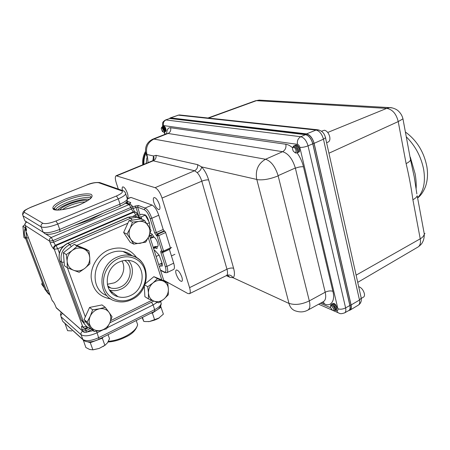<?xml version="1.0" encoding="UTF-8"?>
<svg xmlns="http://www.w3.org/2000/svg" width="450" height="450" viewBox="0 0 450 450"><rect width="100%" height="100%" fill="white"/><g stroke="black" fill="none" stroke-linecap="round" stroke-linejoin="round"><path stroke-width="0.67" d="M153.236 247.393L155.183 246.499L157.669 246.504C158.271 246.06 158.271 244.822 157.674 242.803C156.606 239.811 155.351 237.898 153.911 237.071L150.368 238.393M148.759 221.417L148.421 220.072C147.071 216.523 145.721 214.746 144.377 214.746L144.231 214.847M160.689 265.68L162.011 266.186C162.534 265.787 162.534 264.684 161.994 262.89L161.359 261.248M160.633 306.191L163.384 314.117L158.349 318.493L154.704 320.057L149.501 321.525L145.266 321.559L143.792 321.39L142.121 317.576M67.314 267.744L67.146 261.399C67.635 265.686 69.789 268.639 73.609 270.27C77.546 271.609 81.304 270.951 84.887 268.307C88.296 265.444 89.921 261.883 89.764 257.625L89.179 254.773C88.133 251.938 86.226 249.93 83.464 248.754L88.942 250.903L89.764 257.625L89.865 263.88L84.887 268.307L79.161 272.295L73.609 270.27L67.314 267.744L64.412 265.719L63.394 252.686L74.228 244.361L85.854 249.081L88.942 250.903M105.171 307.266L108.996 312.306C106.633 309.291 103.404 308.132 99.304 308.818L96.519 309.763C93.696 311.175 91.603 313.324 90.236 316.215L92.655 309.825L99.304 308.818L105.171 307.266L101.998 304.926L89.578 307.434L92.655 309.825M147.718 286.712L153.011 282.915C149.895 285.66 148.382 289.041 148.466 293.057L148.956 295.718C149.873 298.344 151.549 300.15 153.99 301.134L148.393 298.89L148.466 293.057L147.718 286.712L144.866 285.013M133.751 244.114L130.804 239.31C133.121 242.494 136.237 243.838 140.164 243.338L142.819 242.528C145.491 241.268 147.482 239.243 148.787 236.458L145.71 242.173L133.751 244.114L130.314 242.415L123.638 232.47L129.026 220.612L140.979 218.886L144.512 220.343L151.031 230.377L148.787 236.458C150.407 232.554 150.21 228.921 148.196 225.557C145.952 222.356 142.864 220.967 138.921 221.394L144.512 220.343M119.233 262.007C103.843 268.2 103.106 293.141 118.029 296.702C122.186 297.877 126.366 297.484 130.556 295.509C146.7 288.585 145.755 262.091 129.066 260.483C125.769 260.032 122.496 260.544 119.233 262.007M118.029 296.702L109.446 290.053C113.366 291.178 117.304 290.824 121.258 288.996C132.221 284.181 136.119 268.043 128.143 260.376M107.955 286.909L110.936 288.062C114.159 288.827 117.366 288.461 120.566 286.982C131.175 282.414 133.723 266.096 124.656 260.449M107.269 284.287L114.188 282.876C122.344 279.276 126.315 268.121 121.989 260.994M143.792 321.39L142.459 317.407M161.128 307.159L152.393 313.054L150.716 313.262M154.704 320.057L152.393 313.054M103.039 337.196L102.319 338.209L104.889 345.358L107.505 342.821L109.508 338.709L108.067 334.671M104.889 345.358L99.203 348.418L92.908 349.841L90.281 342.681L87.767 341.882M102.319 338.209L90.281 342.681M92.908 349.841L89.663 349.487L85.854 347.518L83.362 340.267M84.021 340.689L83.233 340.436M71.927 330.93L67.59 330.688L64.974 323.449M65.509 323.933L65.07 323.983M25.718 238.742L23.912 237.482L22.916 226.271L25.026 227.649L25.768 227.098M25.104 228.566L25.026 227.649M22.916 226.271L24.941 224.55M44.364 287.859L41.693 284.231L43.588 285.806M41.693 284.231L42.317 282.471M66.296 254.576L72.118 250.566C68.625 253.451 66.966 257.057 67.146 261.399L66.296 254.576L63.394 252.686M77.22 246.156L83.464 248.754C79.566 247.331 75.78 247.939 72.118 250.566L77.22 246.156L74.228 244.361M94.196 331.515L91.024 327.094C93.465 330.086 96.722 331.2 100.8 330.441C104.85 329.4 107.82 326.942 109.71 323.049C111.364 319.078 111.127 315.495 108.996 312.306L112.05 316.749L109.71 323.049L106.622 328.781L100.8 330.441L94.196 331.515L91.125 328.922L84.088 319.528L89.578 307.434M87.109 322.048L90.236 316.215C88.554 320.271 88.819 323.893 91.024 327.094L87.109 322.048L84.088 319.528M167.67 282.808L168.396 289.063C168.075 285.159 166.281 282.465 163.007 280.98C159.604 279.748 156.274 280.395 153.011 282.915L157.455 278.668L167.67 282.808L161.809 279.894L148.269 237.561M168.396 289.063L168.266 294.817L163.924 299.076L158.715 302.856L153.99 301.134C157.421 302.293 160.734 301.607 163.924 299.076C166.972 296.348 168.463 293.012 168.396 289.063M157.455 278.668L153.877 276.677L161.809 279.894M145.316 283.731L153.877 276.677M148.393 298.89L144.894 296.696L144.315 286.346M132.469 222.103L138.921 221.394C134.983 222.114 132.058 224.404 130.151 228.268C128.498 232.251 128.717 235.929 130.804 239.31L127.029 234.084L130.151 228.268L132.469 222.103L129.026 220.612M127.029 234.084L123.638 232.47M109.929 290.801L110.284 290.7M111.426 292.641L112.59 292.489M132.638 207.107L135.107 206.055L138.347 205.493L145.108 208.052C147.651 209.481 149.884 212.889 151.796 218.278L156.302 232.571L163.198 229.472L158.76 215.224C156.864 209.857 154.631 206.471 152.055 205.071L130.978 197.421L127.502 198.478M164.711 231.12L164.109 230.867L157.219 233.977L157.804 234.231L164.711 231.12L165.628 232.521L158.726 235.643L163.575 251.061L170.404 247.888L165.628 232.521M169.363 249.266L173.689 263.171C174.684 266.58 174.662 268.673 173.627 269.449L173.498 269.511M170.404 247.888L170.37 248.799L163.569 251.961L163.575 251.061L161.91 251.314L157.05 235.907L156.465 235.648L154.637 232.836L150.126 218.554C148.466 213.907 146.542 210.96 144.354 209.717L137.604 207.129L140.108 214.954M163.198 229.472L164.109 230.867M105.272 345.099L99.203 348.418L93.229 349.802M159.328 317.874L149.501 321.525L148.151 321.637M137.919 215.899L141.857 214.2L145.305 215.145L141.227 216.917L138.189 216.731M150.058 228.611L149.484 222.727L145.305 215.145M141.424 218.947L138.026 216.225M141.227 216.917L141.924 219.274M149.484 222.727L147.026 223.808M154.237 250.537L154.732 250.312L159.114 255.066L156.127 256.455M159.373 266.631L160.476 266.108L162.006 263.036L159.114 255.066M162.006 263.036L158.721 264.583M363.414 297.174L363.611 297.062C364.461 296.421 364.697 295.2 364.32 293.417C363.353 290.188 361.671 288 359.274 286.858L358.695 286.712M328.219 142.02L328.382 141.947C329.782 141.086 330.216 139.297 329.687 136.581C328.607 132.913 326.846 130.798 324.405 130.236L321.457 131.214M187.425 115.802L186.081 115.656M349.836 310.022L350.106 309.864C351.214 309.009 351.517 307.367 351.006 304.937L314.032 143.314C312.514 138.127 310.078 135.09 306.726 134.19L170.781 118.131L169.464 118.485M334.721 310.539L335.441 310.461L335.632 308.334C334.929 306.399 333.821 305.083 332.319 304.38L331.116 304.459L330.514 305.781M331.262 304.374L332.488 304.29C333.99 304.988 335.098 306.304 335.801 308.239L335.475 310.438M335.902 309.966L336.493 309.859L336.69 307.733C335.987 305.798 334.879 304.481 333.371 303.784L331.853 304.183M332.297 303.789L333.54 303.688C335.048 304.386 336.156 305.702 336.859 307.637L336.527 309.836M164.154 131.839L164.706 131.996L164.666 129.51C164.002 127.862 163.232 126.928 162.354 126.703L161.618 127.434M161.775 127.356L162.506 126.647C163.384 126.866 164.154 127.8 164.818 129.454L164.857 131.94L164.188 131.681M165.442 131.653L165.617 129.144C164.959 127.496 164.188 126.562 163.305 126.343L162.714 126.686M162.664 126.782L162.501 127.586M162.664 127.356L162.771 126.838M162.816 126.726L163.457 126.287C164.34 126.506 165.111 127.44 165.769 129.088L165.594 131.591M296.831 152.775L297.568 152.724C298.299 152.246 298.446 151.189 298.012 149.541C297.219 147.324 296.061 146.042 294.531 145.693L293.805 145.822L292.866 147.246M293.951 145.766L294.722 145.614C296.252 145.963 297.411 147.246 298.198 149.462C298.631 151.104 298.485 152.167 297.754 152.64L297.613 152.696M298.136 152.297L298.738 152.213C299.469 151.74 299.616 150.677 299.183 149.034C298.395 146.818 297.236 145.536 295.706 145.192L294.581 145.609M295.121 145.26L295.892 145.108C297.422 145.457 298.586 146.734 299.374 148.95C299.807 150.598 299.655 151.656 298.924 152.134L298.783 152.19M348.694 310.584L348.941 310.438C350.072 309.594 350.376 307.946 349.864 305.494L312.739 143.679C311.231 138.628 308.841 135.63 305.567 134.685C308.914 135.585 311.349 138.628 312.868 143.82L349.965 305.533C350.477 307.969 350.179 309.611 349.071 310.466L348.351 310.776M330.463 307.479C330.216 306.152 330.564 305.618 331.504 305.876L333.681 308.812C333.923 310.146 333.568 310.674 332.629 310.404L330.463 307.479M330.401 306.411L331.774 305.229C333.034 305.752 334.001 306.906 334.682 308.683C335.115 310.41 334.738 311.119 333.551 310.815L333.422 310.759M163.136 129.915L162.849 131.771L162.382 131.507L161.196 128.503C161.601 127.389 162.248 127.862 163.136 129.915M161.325 128.014C161.893 126.816 162.743 127.395 163.873 129.757C164.362 131.282 164.306 132.103 163.71 132.233L163.176 131.946M292.68 149.676C292.382 148.095 292.702 147.291 293.636 147.251C294.66 147.527 295.419 148.477 295.909 150.092C296.207 151.678 295.881 152.482 294.941 152.511L293.383 151.273L292.68 149.676M292.641 148.028L293.934 146.559C295.211 146.768 296.224 147.87 296.972 149.884C297.484 151.92 297.152 153 295.976 153.112L294.896 152.595M169.498 118.468L170.618 117.9L306.557 133.881C310.027 134.809 312.553 137.953 314.123 143.325L351.096 304.971C351.613 307.446 351.321 309.139 350.218 310.039L349.099 310.449M118.311 189.084L116.235 182.734C115.059 178.898 115.02 176.569 116.106 175.759L155.098 187.684C157.748 188.989 160.048 192.403 162.006 197.927L189.574 287.64C190.519 290.914 190.479 292.933 189.461 293.698L187.802 293.507L163.704 280.221M146.199 154.513L147.611 157.95L146.931 154.485L153.495 155.976L156.054 155.334L197.634 164.649L201.589 166.905C201.296 169.363 199.822 171.27 197.184 172.626L194.558 170.747L155.098 187.684M176.209 274.23L176.237 274.314C178.076 279.034 179.938 281.385 181.822 281.357C182.514 280.828 182.537 279.428 181.879 277.166L181.851 277.082C180 272.334 178.138 269.977 176.265 270.006C175.556 270.546 175.539 271.952 176.209 274.23M127.26 197.944L127.451 197.888C128.188 197.359 128.171 195.801 127.395 193.219L127.367 193.134C125.769 188.977 124.217 186.891 122.704 186.874C122.062 187.279 121.989 188.499 122.468 190.547M153.877 202.601L153.906 202.691C155.661 207.315 157.455 209.599 159.294 209.548C160.149 208.941 160.189 207.281 159.407 204.564L159.379 204.474C157.618 199.828 155.818 197.528 153.984 197.578C153.118 198.197 153.084 199.873 153.877 202.601M261.062 100.221L259.217 100.114L255.313 100.823L207.979 118.007M143.466 164.52C143.111 160.403 143.831 156.482 145.626 152.752M143.938 164.323C143.702 160.588 144.304 156.977 145.738 153.501M145.519 151.397C143.19 155.571 142.273 160.042 142.774 164.801M165.465 119.998L170.781 118.131M146.211 163.395L146.846 157.832M336.853 307.631L336.594 306.596C335.498 304.076 334.282 303.069 332.944 303.587M166.095 130.371L165.729 128.43C165.071 126.804 164.413 126.112 163.749 126.354M163.665 126.444L163.468 127.198M163.491 127.564L164.053 129.532L164.998 130.86M165.167 130.989L165.966 130.922M299.43 149.147L299.137 148.033C298.305 145.89 297.264 144.922 296.016 145.125M146.914 154.569L145.676 152.482C144.911 146.329 147.279 141.896 152.775 139.179L153.883 139.072L168.047 133.459L166.888 133.582L152.888 139.134M332.145 305.381C333.844 306.354 334.738 307.693 334.845 309.409M333.681 305.01L335.914 308.672M334.744 304.419L336.594 306.596M336.442 306.63L335.998 305.865M335.419 307.294L334.901 306.399M334.389 307.952L333.799 306.939M162.011 127.547C163.547 128.211 164.284 129.482 164.211 131.366M162.602 127.637L163.209 127.153M163.53 127.26C164.829 128.503 165.375 129.746 165.167 130.995M164.306 130.781L165.015 131.113L164.278 130.534M164.076 130.202L163.901 129.836M163.755 129.454L163.643 129.077M163.541 128.649L163.507 127.462M163.553 127.277L164.16 126.793M164.486 126.9L165.729 128.43M166.078 129.977L164.835 127.322M164.278 126.906L163.479 127.209M163.423 127.367L163.378 128.407M165.139 130.708L163.873 127.676M163.322 127.266L162.518 127.592M164.188 131.029L162.984 128.104M295.132 147.054C296.561 148.174 297.259 149.558 297.219 151.211M296.859 146.964L298.412 150.452M298.041 146.469L299.137 148.033M226.344 275.608L226.682 275.406C229.292 274.449 231.429 275.226 233.083 277.729L229.809 277.262L226.294 275.631M152.904 160.633L153.495 155.976C154.322 157.691 154.164 159.227 153.017 160.583L152.477 160.824M156.054 155.334C156.347 157.877 155.413 159.699 153.253 160.808L152.308 160.886M360.349 294.126L360.945 296.814M325.558 137.593L325.98 139.933M417.577 247.269L418.118 246.954C420.176 245.531 420.879 242.82 420.233 238.821L356.119 275.153M328.944 153.214L398.222 121.584C396.304 113.799 392.468 109.401 386.702 108.383L327.741 132.452M423.776 231.204L424.299 234.039C423.968 235.839 422.612 237.431 420.233 238.821L412.897 199.738C411.227 187.656 408.966 175.607 406.114 163.603C408.611 162.349 410.096 161.123 410.563 159.936L410.248 158.226M412.897 199.738C415.339 198.428 416.779 197.111 417.212 195.795L424.299 234.039C425.886 232.594 424.17 234.214 424.215 234.208L424.288 234.287C424.26 237.566 423.669 240.21 422.511 242.229C421.976 243.613 420.514 245.188 418.118 246.954L357.728 282.364M406.114 163.603L398.222 121.584L402.952 118.862L402.806 118.176M392.361 107.927L389.773 107.651L386.702 108.383L256.433 100.659L208.575 118.074M255.414 100.783L259.217 100.114L390.009 107.651C391.033 107.342 396.461 108.838 398.52 111.189C400.731 113.259 402.199 115.774 402.936 118.738L410.563 159.936L414.208 176.732L416.863 193.882M409.832 155.959L410.068 157.236M410.299 157.162L415.103 173.745C416.081 179.454 416.419 184.416 416.121 188.618L416.07 188.651M108.377 341.359C114.052 340.853 119.784 339.159 125.573 336.285C132.789 332.438 136.811 328.573 137.644 324.697L136.434 321.131M132.047 255.78C129.448 253.564 126.427 252.135 122.979 251.488L130.264 255.364C150.986 258.441 151.571 290.908 131.687 299.576C126.591 302.006 121.455 302.569 116.274 301.264C96.829 297.428 97.251 265.067 117.152 257.147C121.528 255.206 125.893 254.61 130.264 255.364C136.08 256.528 140.507 259.622 143.55 264.645M131.631 298.676C142.2 293.603 148.23 280.136 144.72 269.589C141.362 258.969 129.004 253.704 118.125 258.722C107.19 263.571 100.755 277.695 104.636 288.456C108.354 299.295 121.117 303.907 131.631 298.676M91.429 197.668L90.236 195.941C85.303 194.754 77.496 196.166 66.819 200.183C59.873 203.062 55.744 205.723 54.439 208.164L54.444 209.469M65.992 198.821C77.355 194.574 85.691 193.061 91.007 194.271C94.185 196.436 90.298 199.963 79.341 204.868C69.126 209.081 56.824 211.241 53.567 209.458C51.098 207.006 55.238 203.462 65.992 198.821M89.308 199.457C83.008 197.747 61.74 204.784 57.639 209.998M55.462 209.796C58.528 203.951 85.354 195.137 90.956 198.056M132.154 255.803C129.527 253.53 126.467 252.09 122.979 251.488C118.682 250.734 114.384 251.303 110.087 253.192C91.755 260.432 89.719 289.738 106.92 295.616M110.869 298.929C99.366 297.039 92.801 289.997 91.187 277.813C90.478 266.574 97.813 254.722 108.208 250.127C120.251 245.706 129.757 248.254 136.744 257.766M103.117 213.317L89.831 219.988L73.896 225.624M130.118 254.256L131.034 255.527M85.174 202.072C79.802 201.532 66.606 205.914 62.612 209.599M152.325 237.51L152.184 237.083L150.227 237.966M153.371 247.821L156.876 246.426M153.624 248.602L155.807 247.719L156.606 248.445L155.312 247.826L155.183 246.499M136.339 216.709L135.804 215.044L133.082 216.219M63.096 246.42L57.774 248.721L59.361 253.052M86.001 325.879L86.259 326.588L86.591 326.424M67.41 267.784L85.297 316.862M110.734 320.603L151.858 300.302M127.839 223.222L76.809 245.407M45.782 234.067L51.249 237.482L129.054 204.587L125.359 203.164M138.471 217.603L137.301 213.969L135.804 215.044L133.942 212.158L135.174 211.972L134.494 211.697L132.913 207.962L131.406 209.014L130.899 207.444L53.032 240.553L53.623 242.173L131.406 209.014L133.256 211.882L55.417 245.256L55.974 245.616L133.942 212.158L133.256 211.882L135.433 212.034M88.481 327.707L85.522 329.164L86.068 330.649L90.411 328.511M86.676 201.223L84.651 202.05M82.153 329.574C81.225 326.852 81.264 325.828 82.266 326.498L82.856 327.004L54.281 249.278L53.73 248.912C52.577 247.922 51.39 245.863 50.164 242.741L49.568 241.121L25.138 225.416L25.695 226.896C26.662 229.635 26.781 230.867 26.044 230.586L25.599 230.293L52.183 300.583L52.656 300.988C53.657 302.029 54.692 303.879 55.761 306.551L56.278 307.918L82.704 331.054L82.153 329.574L85.522 329.164L85.32 328.539M25.83 227.261C24.148 230.473 23.889 233.713 25.048 236.97L44.994 289.524L46.513 290.801L26.477 237.966L26.038 231.452M44.887 289.243L48.589 294.103M50.259 295.498L46.513 290.801L48.465 290.756M24.958 236.739L26.477 237.966L28.451 237.831M109.789 287.303L109.294 287.533M62.218 313.251L62.488 313.554C61.155 314.342 60.66 315.416 61.014 316.777L62.713 321.289L82.845 339.48L81.073 334.688L61.014 316.777M86.636 332.117L93.161 330.637M102.724 329.974L97.093 332.775L99.056 339.193C92.722 342.169 87.722 342.675 84.06 340.706L82.845 339.48C86.192 341.505 91.519 340.881 98.837 337.607L154.659 309.651L153.107 304.926L107.274 327.713M154.688 311.271L154.659 309.651C158.529 307.631 160.723 305.595 161.229 303.536L160.65 301.573M157.202 302.327L153.107 304.926L151.526 302.186M96.401 331.228L97.093 332.775C89.747 336.037 84.409 336.679 81.073 334.688C80.707 333.236 81.231 332.083 82.648 331.223M62.106 319.68L62.713 321.289L63.866 322.442L82.929 339.683M90.939 328.669L90.118 328.41C86.962 327.296 84.769 325.159 83.537 321.992L61.672 262.305C59.726 254.509 62.454 248.569 69.862 244.491L130.68 218.205L128.419 217.243L67.922 243.315C60.559 247.354 57.848 253.254 59.782 261L81.557 320.327L85.674 325.541M132.176 220.157L130.68 218.205L136.834 217.277L141.879 219.257M138.583 217.665L134.539 216.332L128.115 217.232L67.703 243.259M71.291 246.611L69.862 244.491L67.68 243.27C60.677 247.067 57.949 252.697 59.507 260.151M64.136 262.164L61.672 262.305L59.659 260.634M85.927 321.981L83.537 321.992L81.399 319.894M125.286 192.532L125.719 193.911C124.965 195.412 122.49 197.066 118.294 198.861L57.786 224.032C49.883 227.059 44.348 228.009 41.186 226.873L22.967 215.803L24.846 220.781L43.161 232.211C46.333 233.387 51.857 232.453 59.732 229.416L120.015 204.103C124.194 202.292 126.658 200.621 127.401 199.091L126.939 197.679M24.429 219.673L24.846 220.781L26.651 222.289M42.863 223.262C45.371 224.134 49.748 223.374 55.997 220.995L116.454 195.992C121.753 193.607 123.486 191.886 121.652 190.834L98.764 182.745C96.227 182.233 92.301 182.964 86.968 184.944L31.067 207.225C25.672 209.526 23.496 211.269 24.531 212.456L42.863 223.262C41.333 224.066 40.776 225.27 41.186 226.873L43.161 232.211L45.073 233.814C48.459 234.894 53.438 234.118 59.996 231.48L59.979 231.486M55.997 220.995L57.786 224.032L59.732 229.416L59.996 231.48L120.071 206.173L120.015 204.103L118.294 198.861L116.454 195.992M59.861 209.919C62.28 205.38 82.913 198.54 87.525 200.7M149.726 236.391L151.284 235.688L149.462 234.872M150.109 233.184L152.032 234.039L151.284 235.688L152.184 237.083L153.911 237.071M156.606 248.445C157.213 248.614 157.331 248.029 156.954 246.673M153.793 248.524L153.838 249.272M129.144 203.878L127.957 203.428M160.442 269.983L164.098 271.918C166.061 272.604 166.466 270.838 165.313 266.614L160.948 252.799C160.571 251.443 160.695 250.852 161.319 251.032L162.709 252.039L163.553 251.966M153.833 236.818L152.032 234.039M130.978 197.421L127.468 198.889M127.271 201.308L130.573 202.551L129.797 203.569M129.094 203.963L129.352 203.85C130.624 203.265 131.029 202.832 130.573 202.551M152.055 205.071L145.108 208.052L144.354 209.717M158.76 215.224L151.796 218.278L150.126 218.554M169.397 249.384L162.596 252.546L166.956 266.372C167.968 269.792 167.968 271.884 166.961 272.649L166.86 272.7M173.689 263.171L166.956 266.372L165.313 266.614M138.611 215.601L135.984 207.405L133.155 208.614M126.979 203.147L126.574 201.887M22.967 215.803C22.579 214.307 23.096 213.193 24.531 212.456M22.59 214.644C22.719 212.777 23.192 211.607 24.002 211.134C23.951 210.696 26.258 209.385 30.915 207.203L31.067 207.225M30.926 207.197L86.968 184.944M121.652 190.834L122.782 190.654L99.832 182.588L98.764 182.745M100.845 182.942L99.832 182.588C95.558 182.205 91.215 182.987 86.794 184.933M160.605 301.601L161.229 303.536C160.954 306.787 158.782 309.358 154.721 311.254L99.028 339.21M120.043 206.184L120.071 206.173C123.497 204.621 125.589 203.287 126.36 202.162C126.782 202.039 127.131 201.015 127.401 199.091L125.719 193.911C125.196 191.976 124.211 190.89 122.782 190.654M82.806 331.29L56.16 307.603M91.862 329.541L86.31 332.28L86.068 330.649L82.704 331.054L83.987 332.325L86.288 332.291M55.642 306.242L55.761 306.551M53.477 301.989L52.656 300.988M82.266 326.498L83.199 327.617M53.004 301.584L52.065 300.279M88.071 327.482L86.507 328.247L86.259 326.588L82.856 327.004L84.184 328.303L86.479 328.258M25.988 227.711L25.521 230.04L26.027 227.846M54.281 249.278L57.774 248.721L55.974 245.616C54.439 246.454 53.876 247.674 54.281 249.278M26.229 228.493L26.044 230.586M136.659 212.788L135.174 211.972L137.194 213.643M53.73 248.912C53.325 247.309 53.887 246.094 55.417 245.256L53.623 242.173L50.164 242.741M26.297 222.193C25.161 222.896 24.75 223.886 25.054 225.169L25.138 225.416C24.761 224.078 25.194 223.02 26.426 222.238M49.568 241.121L53.032 240.553L51.249 237.482C49.719 238.303 49.157 239.518 49.568 241.121M132.306 206.089L130.258 204.407L129.054 204.587L130.899 207.444L132.407 206.398L132.812 207.647M125.854 202.714L131.754 205.217M135.107 206.055L135.984 207.405L137.604 207.129L138.347 205.493M156.465 235.648L157.219 233.977L156.302 232.571L154.637 232.836M157.804 234.231L157.05 235.907L158.726 235.643L157.804 234.231M162.231 251.814L161.319 251.032M160.948 252.799L162.596 252.546L162.489 251.977M173.627 269.449L166.961 272.649L164.829 272.599L164.098 271.918M144.984 215.055L145.277 214.931M146.227 216.816L146.768 216.579M417.577 197.775C423.613 191.565 425.644 182.138 423.669 169.493C421.104 156.679 415.305 145.783 406.277 136.8M344.503 312.947L344.723 312.817C345.831 311.985 346.129 310.348 345.606 307.901L308.008 145.721C306.461 140.608 304.054 137.61 300.78 136.721L305.466 134.674L169.836 118.485M306.726 134.19L305.466 134.674M146.931 154.485C145.463 147.392 147.78 142.256 153.883 139.072L265.545 159.255C271.041 161.089 275.226 166.556 278.106 175.657L295.341 168.002C292.517 158.884 288.27 153.45 282.594 151.701L168.047 133.459C170.286 132.294 171.141 130.388 170.618 127.744C168.199 127.479 166.882 129.459 166.663 133.672M256.719 179.432L256.838 179.595C262.778 180.428 269.887 179.19 278.162 175.882L309.319 300.892C310.382 305.544 309.938 308.593 307.986 310.039C304.374 312.024 300.572 312.418 296.584 311.226C292.742 310.371 290.194 307.772 288.928 303.424L233.083 277.729C234.692 276.238 234.866 273.094 233.606 268.29L208.648 179.972C207.045 174.645 204.694 170.291 201.589 166.905L256.719 179.432C255.201 170.252 258.142 163.524 265.545 159.255L282.594 151.701C285.289 150.154 286.374 147.667 285.846 144.253L170.618 127.744M358.256 305.173L358.577 304.982C359.674 304.093 359.978 302.439 359.483 300.032L323.46 139.185C321.952 133.971 319.489 130.928 316.063 130.05L178.414 115.155L170.1 117.968M180.411 115.048L178.414 115.155L170.662 117.906M233.606 268.29C231.823 267.739 229.607 268.043 226.963 269.207L201.752 181.052C200.694 177.621 199.17 174.814 197.184 172.626M162.607 126.658L162.726 122.867C162.63 122.271 163.524 121.326 165.403 120.021L169.791 118.479M165.15 134.274L164.475 132.007M164.436 131.873L164.256 131.271M163.367 128.267L162.754 127.344M162.951 126.433L163.451 125.556L297.467 144.349C298.547 144.669 299.34 145.676 299.841 147.358L337.911 308.79C338.136 310.162 337.753 310.708 336.757 310.41L335.874 310.027M335.762 309.983L334.868 309.594M330.531 307.716L320.327 303.3M163.131 127.474L163.058 127.192M162.984 126.81L162.951 126.506M321.564 302.625L324.473 303.879C330.756 307.288 335.531 300.583 332.871 291.285L303.457 166.809C302.383 162.096 300.268 157.433 297.124 152.82M292.674 147.825C290.143 145.688 287.865 144.501 285.846 144.253M163.451 125.556C162.934 122.951 163.772 121.084 165.977 119.953L300.78 136.721C298.052 138.291 296.944 140.833 297.467 144.349M148.056 162.636L147.611 157.95M348.947 310.438L344.723 312.817C341.994 313.779 340.262 313.948 339.514 313.312C338.113 313.014 337.196 312.047 336.757 310.41M323.477 301.579L323.224 301.719L324.473 303.879M349.864 305.494L345.606 307.901C342.844 309.257 340.279 309.549 337.911 308.79M312.767 143.803L308.036 145.845C304.982 147.043 302.248 147.544 299.841 147.358M303.457 166.809C301.084 166.551 298.401 167.023 295.397 168.232L325.187 292.23C327.966 290.902 330.525 290.588 332.871 291.285M307.626 310.241L323.646 301.489C325.693 299.987 326.211 296.899 325.187 292.23L309.319 300.892C301.663 304.521 294.885 305.336 288.979 303.334L288.928 303.424M312.868 143.82L314.032 143.314M351.006 304.937L349.965 305.533M361.001 297.062L361.238 298.119L359.483 300.032L351.096 304.971M325.356 137.132L325.496 137.767L323.46 139.185L314.123 143.325M318.713 129.943L316.063 130.05L306.557 133.881M256.838 179.595L288.979 303.334M116.888 175.742L153.253 160.808L194.558 170.747C196.903 169.498 197.927 167.462 197.634 164.649M229.809 277.262L227.503 275.102M162.051 198.062L201.791 181.192C204.587 180.107 206.871 179.696 208.648 179.972M226.682 275.406C227.711 274.421 227.807 272.357 226.963 269.207L189.574 287.64M136.232 320.535L137.644 324.697C136.164 330.03 132.165 334.142 125.646 337.039C119.644 340.014 113.766 341.668 108.022 342.006M90.922 198.214C88.971 200.087 85.078 202.297 79.245 204.857M79.234 204.857C69.008 208.699 61.217 210.369 55.879 209.869C53.612 209.059 53.072 208.513 54.253 208.221L54.979 209.672M107.629 285.863L110.936 288.062M141.711 219.189L134.539 216.332L128.143 217.221M109.811 322.83L153.799 301.061M163.868 280.727L149.338 235.176M24.767 236.143C23.889 233.061 24.227 230.057 25.779 227.126M61.071 312.249L60.429 315.09M109.62 287.184L109.074 287.443M127.136 200.88L127.997 203.541M164.368 272.357L160.554 270.338M161.471 270.821L160.808 271.142M129.915 203.58L129.021 203.934M103.292 346.455L103.618 346.202M405.388 132.002C416.852 140.4 424.018 151.993 426.892 166.781C428.062 174.043 427.562 180.726 425.385 186.84C423.315 191.925 420.722 195.643 417.617 197.983M143.646 164.447C143.387 160.138 144.045 156.285 145.614 152.899M164.88 134.381L164.138 131.889M162.956 127.913L162.799 127.373M338.175 312.728L334.046 310.928M332.089 310.078L318.645 304.217M350.106 309.864L349.071 310.466M177.857 115.222L179.522 114.953L317.413 129.757C321.711 130.438 324.405 133.11 325.496 137.767L361.238 298.119C361.671 301.039 360.782 303.322 358.577 304.982L350.218 310.039M227.301 275.158L189.461 293.698M116.173 175.731L152.314 160.886M363.611 297.062L361.277 298.401M328.382 141.947L326.604 142.729M171.669 247.506L170.454 248.074M174.898 254.312L171.439 255.943M147.037 217.007L146.469 217.254"/></g></svg>
